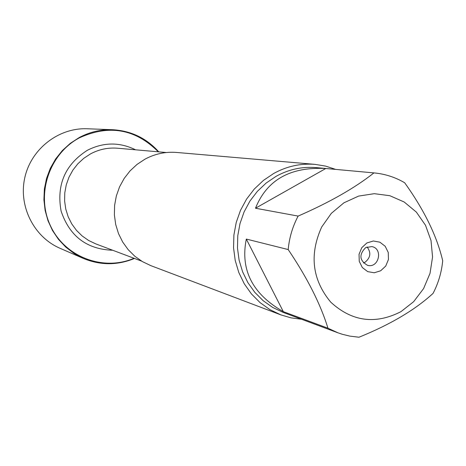 <?xml version="1.0" encoding="UTF-8"?>
<svg xmlns="http://www.w3.org/2000/svg" width="466" height="466" viewBox="0 0 466 466"><rect width="100%" height="100%" fill="white"/><g stroke="black" fill="none" stroke-linecap="round" stroke-linejoin="round"><path stroke-width="0.7" d="M315.045 164.376L176.573 152.452C165.442 151.572 154.881 153.827 144.879 159.221L137.004 164.434L130.037 170.9L124.172 178.437L119.564 186.854L116.349 195.912L114.601 205.372L114.386 214.977L115.696 224.461L118.492 233.565L122.704 242.052L128.202 249.689L134.843 256.271L142.445 261.63L150.798 265.626L280.771 314.847L269.919 309.628L260.04 302.591L251.413 293.9L244.271 283.8L238.819 272.546L235.214 260.447L233.553 247.836L233.897 235.045L236.227 222.439L240.491 210.352L246.561 199.128L254.273 189.062L263.412 180.429L273.717 173.469C286.8 166.257 300.576 163.228 315.045 164.376L325.565 166.094L335.677 169.397M134.051 258.281C103.196 271.608 64.64 256.923 50.38 225.614C35.736 194.503 49.163 153.926 79.337 137.872C109.114 124.259 135.431 128.907 158.3 151.817M301.543 319.257L291 317.853L280.771 314.847M366.876 242.961L373.342 240.992L379.877 242.18L385.196 246.275L388.248 252.456L388.446 259.51L385.737 266.051L380.67 270.781L374.227 272.773L367.68 271.62L362.332 267.542L359.251 261.35L359.047 254.261L361.773 247.696L366.876 242.961M400.941 311.667L413.657 301.677L423.571 288.611L430.019 273.367L432.559 256.982L431.021 240.573L425.499 225.259L416.348 212.094L404.191 202.005L389.838 195.708L374.285 193.681L358.616 196.087L343.943 202.797L331.326 213.352L321.674 227.018C309.174 254.716 312.203 279.769 330.761 302.172C351.917 321.569 375.311 324.738 400.941 311.667M442.7 260.739C436.916 236.064 424.235 210.073 404.663 182.754C395.273 177.249 385.161 173.975 374.326 172.938L373.93 172.903C354.888 187.961 329.619 202.355 298.124 216.09C292.596 226.563 289.287 237.718 288.192 249.56C307.263 277.818 320.515 304.03 327.947 328.204L337.914 332.8L342.306 334.279L349.803 336.108L358.983 337.233C390.415 324.493 415.113 309.878 433.065 293.388C438.39 283.142 441.599 272.26 442.7 260.739M325.798 168.494C290.301 166.665 266.861 179.911 255.485 208.232L325.798 168.494L373.93 172.903M255.485 208.232L298.124 216.09M246.316 239.064C240.124 269.843 252.461 294.04 283.328 311.661L246.316 239.064L288.192 249.56M283.328 311.661L327.947 328.204M337.914 332.8L283.223 312.436L272.732 307.461L263.185 300.721L254.832 292.386L247.912 282.681L242.623 271.859L239.11 260.209L237.479 248.058L237.776 235.732L240.002 223.575L244.085 211.925L249.922 201.091L257.343 191.38L266.138 183.056L276.07 176.34C288.78 169.333 302.16 166.42 316.21 167.614L374.326 172.938M365.664 247.609C358.779 254.646 359.408 260.558 367.552 265.335C378.835 268.544 383.384 248.576 371.821 246.59L365.664 247.609M363.433 262.964L365.064 262.224C370.592 257.71 371.268 252.613 367.086 246.939M134.499 258.449C117.426 265.463 100.359 265.445 83.292 258.409L74.042 253.452L65.689 247.038L58.442 239.326L52.501 230.513L48.027 220.814L45.132 210.481L43.903 199.786L44.369 189.01L46.524 178.431L50.311 168.319L55.629 158.953L62.339 150.565L70.261 143.377L79.179 137.569C89.705 131.954 100.842 129.338 112.603 129.723C131.033 130.765 146.429 138.146 158.778 151.858M83.292 258.409L60.062 248.302C33.797 237.031 18.232 206.024 24.861 177.418C31.28 148.759 58.733 127.55 87.288 128.767L112.603 129.723M166.327 152.528L117.607 148.223C108.071 147.442 99.031 149.341 90.486 153.914L83.781 158.312L77.857 163.77L72.871 170.142L68.962 177.255L66.242 184.909L64.78 192.907L64.617 201.021L65.758 209.042L68.164 216.748L71.776 223.93L76.488 230.39L82.173 235.971L88.674 240.508L95.815 243.899L141.588 261.117M112.714 250.259C86.787 249.31 69.58 236.262 61.104 211.11C56.345 184.856 65.089 164.585 87.334 150.302C103.481 142.124 119.57 141.961 135.594 149.813"/></g></svg>
